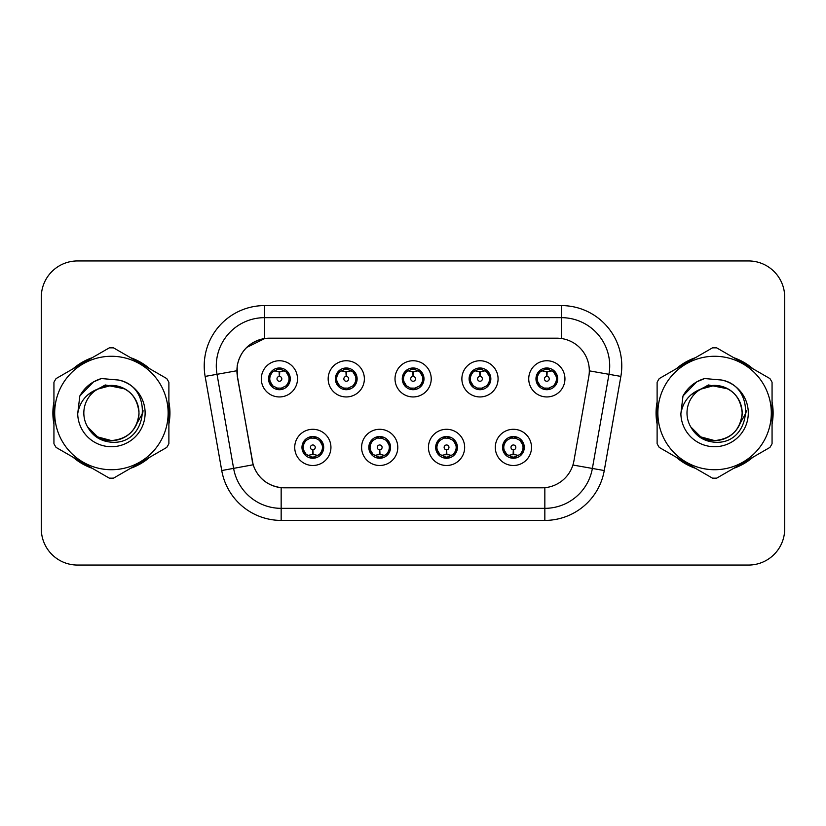 <?xml version="1.0" encoding="UTF-8"?>
<svg xmlns="http://www.w3.org/2000/svg" width="826" height="826" viewBox="0 0 826 826"><rect width="100%" height="100%" fill="white"/><g stroke="black" fill="none" stroke-linecap="round" stroke-linejoin="round"><path stroke-width="1.24" d="M268.543 378.845A10.862 10.862 0 0 0 279.405 389.707A10.862 10.862 0 0 0 290.267 378.845A10.862 10.862 0 0 0 279.405 367.983A10.862 10.862 0 0 0 268.543 378.845M335.397 378.845A10.862 10.862 0 0 0 346.259 389.707A10.862 10.862 0 0 0 357.121 378.845A10.862 10.862 0 0 0 346.259 367.983A10.862 10.862 0 0 0 335.397 378.845M402.262 378.845A10.862 10.862 0 0 0 413.124 389.707A10.862 10.862 0 0 0 423.986 378.845A10.862 10.862 0 0 0 413.124 367.983A10.862 10.862 0 0 0 402.262 378.845M469.116 378.845A10.862 10.862 0 0 0 479.978 389.707A10.862 10.862 0 0 0 490.84 378.845A10.862 10.862 0 0 0 479.978 367.983A10.862 10.862 0 0 0 469.116 378.845M535.971 378.845A10.862 10.862 0 0 0 546.833 389.707A10.862 10.862 0 0 0 557.695 378.845A10.862 10.862 0 0 0 546.833 367.983A10.862 10.862 0 0 0 535.971 378.845M301.975 447.393A10.862 10.862 0 0 0 312.837 458.254A10.862 10.862 0 0 0 323.699 447.393A10.862 10.862 0 0 0 312.837 436.531A10.862 10.862 0 0 0 301.975 447.393L306.188 454.393A9.654 9.654 0 0 1 306.188 440.392C303.545 442.22 302.171 444.553 302.068 447.393M368.83 447.393A10.862 10.862 0 0 0 379.692 458.254A10.862 10.862 0 0 0 390.553 447.393A10.862 10.862 0 0 0 379.692 436.531A10.862 10.862 0 0 0 368.83 447.393L373.042 454.393A9.654 9.654 0 0 1 373.042 440.392C370.409 442.22 369.036 444.553 368.933 447.393M435.684 447.393A10.862 10.862 0 0 0 446.546 458.254A10.862 10.862 0 0 0 457.408 447.393A10.862 10.862 0 0 0 446.546 436.531A10.862 10.862 0 0 0 435.684 447.393L439.907 454.393A9.654 9.654 0 0 1 439.907 440.392C437.264 442.22 435.891 444.553 435.787 447.393M502.549 447.393A10.862 10.862 0 0 0 513.411 458.254A10.862 10.862 0 0 0 524.273 447.393A10.862 10.862 0 0 0 513.411 436.531A10.862 10.862 0 0 0 502.549 447.393L506.761 454.393A9.654 9.654 0 0 1 506.761 440.392C504.118 442.22 502.745 444.553 502.642 447.393M237.423 376.419A32.586 32.586 0 0 1 269.513 338.175L556.734 338.175A32.586 32.586 0 0 1 588.824 376.419L573.925 460.898A32.586 32.586 0 0 1 541.835 487.825L284.402 487.825A32.586 32.586 0 0 1 252.312 460.898L237.423 376.419M297.505 378.845A18.1 18.1 0 0 1 279.405 396.945A18.1 18.1 0 0 1 261.305 378.845A18.1 18.1 0 0 1 279.405 360.745A18.1 18.1 0 0 1 297.505 378.845M564.943 378.845A18.1 18.1 0 0 1 546.833 396.945A18.1 18.1 0 0 1 528.733 378.845A18.1 18.1 0 0 1 546.833 360.745A18.1 18.1 0 0 1 564.943 378.845M498.078 378.845A18.1 18.1 0 0 1 479.978 396.945A18.1 18.1 0 0 1 461.879 378.845A18.1 18.1 0 0 1 479.978 360.745A18.1 18.1 0 0 1 498.078 378.845M431.224 378.845A18.1 18.1 0 0 1 413.124 396.945A18.1 18.1 0 0 1 395.014 378.845A18.1 18.1 0 0 1 413.124 360.745A18.1 18.1 0 0 1 431.224 378.845M364.369 378.845A18.1 18.1 0 0 1 346.259 396.945A18.1 18.1 0 0 1 328.159 378.845A18.1 18.1 0 0 1 346.259 360.745A18.1 18.1 0 0 1 364.369 378.845M330.937 447.393A18.1 18.1 0 0 1 312.837 465.492A18.1 18.1 0 0 1 294.727 447.393A18.1 18.1 0 0 1 312.837 429.293A18.1 18.1 0 0 1 330.937 447.393M531.51 447.393A18.1 18.1 0 0 1 513.411 465.492A18.1 18.1 0 0 1 495.301 447.393A18.1 18.1 0 0 1 513.411 429.293A18.1 18.1 0 0 1 531.51 447.393M464.656 447.393A18.1 18.1 0 0 1 446.546 465.492A18.1 18.1 0 0 1 428.446 447.393A18.1 18.1 0 0 1 446.546 429.293A18.1 18.1 0 0 1 464.656 447.393M397.791 447.393A18.1 18.1 0 0 1 379.692 465.492A18.1 18.1 0 0 1 361.592 447.393A18.1 18.1 0 0 1 379.692 429.293A18.1 18.1 0 0 1 397.791 447.393M53.938 401.932A58.532 58.532 0 0 0 53.938 424.068M73.091 457.243A58.532 58.532 0 0 0 92.264 468.311M130.57 468.311A58.532 58.532 0 0 0 149.743 457.243M168.886 424.068A58.532 58.532 0 0 0 168.886 401.932M657.114 401.932A58.532 58.532 0 0 0 657.114 424.068M676.257 457.243A58.532 58.532 0 0 0 695.43 468.311M733.736 468.311A58.532 58.532 0 0 0 752.909 457.243M772.062 424.068A58.532 58.532 0 0 0 772.062 401.932M541.711 487.825L281.16 487.67C267.314 485.709 257.991 478.151 253.2 464.997L237.299 376.419L237.165 365.939C240.294 350.833 249.421 341.706 264.557 338.536L556.61 338.175M246.551 347.529L264.816 338.505M205.137 376.408A60.339 60.339 0 0 1 264.557 305.589L561.443 305.589A60.339 60.339 0 0 1 620.863 376.408L604.26 470.541A60.339 60.339 0 0 1 544.84 520.411L281.16 520.411A60.339 60.339 0 0 1 221.74 470.541L205.137 376.408L217.021 374.312A48.269 48.269 0 0 1 264.557 317.659L561.443 317.659A48.269 48.269 0 0 1 608.979 374.312L592.376 468.445A48.269 48.269 0 0 1 544.84 508.341L281.16 508.341A48.269 48.269 0 0 1 233.624 468.445L217.021 374.312A48.269 48.269 0 0 1 216.288 365.939M284.289 487.825L281.16 487.67L281.16 520.411M221.74 470.541L253.128 464.78M252.395 461.92L252.198 460.898M217.021 374.312L236.804 370.76M149.743 368.757A58.532 58.532 0 0 0 130.57 357.689M92.264 357.689A58.532 58.532 0 0 0 73.091 368.757M752.909 368.757A58.532 58.532 0 0 0 733.736 357.689M695.43 357.689A58.532 58.532 0 0 0 676.257 368.757M784.7 297.143A36.199 36.199 0 0 0 748.501 260.944L77.499 260.944A36.199 36.199 0 0 0 41.3 297.143L41.3 528.857A36.199 36.199 0 0 0 77.499 565.056L748.501 565.056A36.199 36.199 0 0 0 784.7 528.857L784.7 297.143L784.7 528.857M41.3 297.143L41.3 528.857M748.501 260.944L77.499 260.944M77.499 565.056L748.501 565.056M278.29 371.473L279.085 371.617L279.302 376.439A2.406 2.406 180 0 0 276.999 378.907A2.406 2.406 180 0 0 279.405 381.261A2.406 2.406 180 0 0 281.811 378.907A2.406 2.406 180 0 0 279.508 376.439L279.725 371.617L280.52 371.473M284.65 370.74L279.715 371.855M279.095 371.855L274.16 370.74M279.828 369.201L281.873 369.511A9.654 9.654 0 0 1 281.945 369.532L282.44 368.417M281.274 389.542L280.768 388.406L286.054 385.845C290.019 381.189 290.019 376.522 286.054 371.845A9.654 9.654 0 0 1 286.054 385.845C288.697 384.028 290.06 381.695 290.163 378.845L286.054 371.845L280.437 369.243L281.274 368.148M277.536 389.542L278.042 388.406L272.756 385.845C268.791 381.178 268.791 376.511 272.756 371.845C270.112 373.672 268.739 376.016 268.646 378.866L272.756 385.845A9.654 9.654 0 0 1 272.776 371.834A9.654 9.654 0 0 0 269.751 378.845M276.576 369.614L278.981 369.201L278.94 368.303M280.437 388.447L280.954 389.593M281.986 388.148L276.586 388.075M277.536 368.148L278.042 369.284L272.756 371.845M278.372 369.243L277.856 368.097M313.942 454.765L313.147 454.63L312.94 449.798A2.406 2.406 -0 0 0 315.243 447.341A2.406 2.406 -0 0 0 312.837 444.977A2.406 2.406 -0 0 0 310.421 447.341A2.406 2.406 -0 0 0 312.734 449.798L312.517 454.63L311.722 454.765M307.592 455.498L312.527 454.383M313.137 454.383L318.082 455.498M312.414 457.036L310.37 456.726A9.654 9.654 0 0 1 310.297 456.706L309.802 457.821M319.486 440.392A9.654 9.654 0 0 1 319.466 454.414A9.654 9.654 0 0 0 322.491 447.393M315.656 456.623L313.25 457.036L313.291 457.934M310.968 458.089L311.805 456.995L306.188 454.393C302.213 449.726 302.213 445.059 306.188 440.392L310.297 438.079L309.802 436.964M310.968 436.696L311.474 437.832L310.297 438.079M311.805 437.79L311.288 436.644M310.256 438.09L315.656 438.162M314.706 436.696L313.859 437.79L315.367 438.079L315.862 436.964M319.476 440.392C323.451 445.069 323.451 449.736 319.486 454.393C322.13 452.565 323.493 450.232 323.596 447.382L319.476 440.392L315.367 438.079M314.706 458.089L314.19 456.954L319.486 454.393M313.859 456.995L314.386 458.141M345.154 371.473L345.949 371.617L346.156 376.439A2.406 2.406 180 0 0 343.853 378.907A2.406 2.406 180 0 0 346.259 381.261A2.406 2.406 180 0 0 348.675 378.907A2.406 2.406 180 0 0 346.373 376.439L346.579 371.617L347.374 371.473M351.515 370.74L346.569 371.855M345.96 371.855L341.014 370.74M346.683 369.201L348.727 369.511A9.654 9.654 0 0 1 348.799 369.532L349.295 368.417M348.128 389.542L347.622 388.406L352.909 385.845C356.884 381.189 356.884 376.522 352.909 371.845A9.654 9.654 0 0 1 352.909 385.845C355.552 384.028 356.925 381.695 357.028 378.845L352.909 371.845L347.292 369.243L348.128 368.148M344.39 368.148L344.907 369.284L339.62 371.845C335.645 376.511 335.645 381.178 339.62 385.845A9.654 9.654 0 0 1 339.631 371.834C336.967 373.672 335.604 376.016 335.501 378.866L339.62 385.845L343.73 388.158L343.234 389.273M343.44 369.614L345.846 369.201L345.805 368.303M347.292 388.447L347.808 389.593M348.84 388.148L343.44 388.075M344.39 389.542L345.237 388.447L343.73 388.158M412.009 371.473L412.804 371.617L413.021 376.439A2.406 2.406 180 0 0 410.708 378.907A2.406 2.406 180 0 0 413.124 381.261A2.406 2.406 180 0 0 415.53 378.907A2.406 2.406 180 0 0 413.227 376.439L413.434 371.617L414.229 371.473M418.369 370.74L413.423 371.855M412.814 371.855L407.879 370.74M413.537 369.201L415.581 369.511A9.654 9.654 0 0 1 415.654 369.532L416.149 368.417M414.993 389.542L414.476 388.406L419.773 385.845C423.738 381.189 423.738 376.522 419.763 371.845A9.654 9.654 0 0 1 419.773 385.845C422.406 384.028 423.779 381.695 423.883 378.845L419.763 371.845L414.146 369.243L414.993 368.148M411.255 368.148L411.761 369.284L406.475 371.845C402.499 376.511 402.499 381.178 406.475 385.845A9.654 9.654 0 0 1 406.485 371.834C403.831 373.672 402.458 376.016 402.355 378.866L406.475 385.845L410.584 388.158L410.088 389.273M410.295 369.614L412.701 369.201L412.659 368.303M414.146 388.447L414.673 389.593M415.695 388.148L410.295 388.075M411.255 389.542L412.091 388.447L410.584 388.158M478.863 371.473L479.658 371.617L479.875 376.439A2.406 2.406 180 0 0 477.573 378.907A2.406 2.406 180 0 0 479.978 381.261A2.406 2.406 180 0 0 482.384 378.907A2.406 2.406 180 0 0 480.082 376.439L480.298 371.617L481.093 371.473M485.223 370.74L480.288 371.855M479.669 371.855L474.733 370.74M480.402 369.201L482.446 369.511A9.654 9.654 0 0 1 482.518 369.532L483.014 368.417M481.847 389.542L481.341 388.406L486.628 385.845C490.592 381.189 490.592 376.522 486.628 371.845A9.654 9.654 0 0 1 486.628 385.845C489.26 384.028 490.634 381.695 490.737 378.845L486.628 371.845L481.011 369.243L481.847 368.148M478.109 368.148L478.615 369.284L473.329 371.845C469.364 376.511 469.364 381.178 473.329 385.845A9.654 9.654 0 0 1 473.35 371.834C470.686 373.672 469.313 376.016 469.22 378.866L473.329 385.845L477.438 388.158L476.943 389.273M477.149 369.614L479.555 369.201L479.514 368.303M481.011 388.447L481.527 389.593M483.014 389.273L482.518 388.158L477.16 388.075M478.109 389.542L478.946 388.447L477.438 388.158M545.728 371.473L546.523 371.617L546.729 376.439A2.406 2.406 180 0 0 544.427 378.907A2.406 2.406 180 0 0 546.833 381.261A2.406 2.406 180 0 0 549.249 378.907A2.406 2.406 180 0 0 546.946 376.439L547.153 371.617L547.948 371.473M552.088 370.74L547.142 371.855M546.533 371.855L541.588 370.74M547.256 369.201L549.3 369.511A9.654 9.654 0 0 1 549.373 369.532L549.868 368.417M548.701 389.542L548.196 388.406L553.482 385.845C557.457 381.189 557.457 376.522 553.482 371.845A9.654 9.654 0 0 1 553.482 385.845C556.125 384.028 557.498 381.695 557.602 378.845L553.482 371.845L547.865 369.243L548.701 368.148M544.964 368.148L545.48 369.284L540.194 371.845C536.219 376.511 536.219 381.178 540.194 385.845A9.654 9.654 0 0 1 540.204 371.834C537.54 373.672 536.177 376.016 536.074 378.866L540.194 385.845L544.303 388.158L543.807 389.273M544.014 369.614L546.42 369.201L546.378 368.303M547.865 388.447L548.381 389.593M549.868 389.273L549.373 388.158L544.014 388.075M544.964 389.542L545.81 388.447L544.303 388.158M545.81 369.243L545.284 368.097M380.807 454.765L380.012 454.63L379.795 449.798A2.406 2.406 -0 0 0 382.097 447.341A2.406 2.406 -0 0 0 379.692 444.977A2.406 2.406 -0 0 0 377.286 447.341A2.406 2.406 -0 0 0 379.588 449.798L379.371 454.63L378.576 454.765M374.446 455.498L379.382 454.383M380.001 454.383L384.937 455.498M379.268 457.036L377.234 456.726A9.654 9.654 0 0 1 377.152 456.706L376.656 457.821M381.56 436.696L381.054 437.832L386.341 440.392C390.306 445.069 390.306 449.736 386.341 454.393C388.984 452.565 390.357 450.232 390.45 447.382L386.341 440.392A9.654 9.654 0 0 1 386.32 454.414A9.654 9.654 0 0 0 389.345 447.393M382.521 456.623L380.115 457.036L380.156 457.934M377.823 458.089L378.659 456.995L373.042 454.393C369.077 449.726 369.077 445.059 373.042 440.392L377.152 438.079L376.656 436.964M377.823 436.696L378.329 437.832L377.152 438.079M378.659 437.79L378.143 436.644M377.121 438.09L382.51 438.162M381.56 458.089L381.054 456.954L386.341 454.393M380.724 456.995L381.24 458.141M447.661 454.765L446.866 454.63L446.66 449.798A2.406 2.406 -0 0 0 448.962 447.341A2.406 2.406 -0 0 0 446.546 444.977A2.406 2.406 -0 0 0 444.14 447.341A2.406 2.406 -0 0 0 446.443 449.798L446.236 454.63L445.441 454.765M441.301 455.498L446.246 454.383M446.856 454.383L451.791 455.498M446.133 457.036L444.089 456.726A9.654 9.654 0 0 1 444.016 456.706L443.521 457.821M448.415 436.696L447.909 437.832L453.195 440.392C457.17 445.069 457.17 449.736 453.195 454.393C455.838 452.565 457.212 450.232 457.315 447.382L453.195 440.392A9.654 9.654 0 0 1 453.185 454.414A9.654 9.654 0 0 0 456.2 447.393M449.375 456.623L446.969 457.036L447.011 457.934M444.677 458.089L445.524 456.995L439.907 454.393C435.932 449.726 435.932 445.059 439.907 440.392L444.016 438.079L443.521 436.964M444.677 436.696L445.193 437.832L444.016 438.079M445.524 437.79L444.997 436.644M443.975 438.09L449.375 438.162M448.415 458.089L447.909 456.954L453.195 454.393M447.578 456.995L448.095 458.141M514.515 454.765L513.72 454.63L513.514 449.798A2.406 2.406 -0 0 0 515.816 447.341A2.406 2.406 -0 0 0 513.411 444.977A2.406 2.406 -0 0 0 510.995 447.341A2.406 2.406 -0 0 0 513.297 449.798L513.091 454.63L512.296 454.765M508.166 455.498L513.101 454.383M513.71 454.383L518.656 455.498M512.987 457.036L510.943 456.726A9.654 9.654 0 0 1 510.871 456.706L510.375 457.821M515.279 436.696L514.763 437.832L520.05 440.392C524.025 445.069 524.025 449.736 520.05 454.393C522.703 452.565 524.066 450.232 524.169 447.382L520.05 440.392A9.654 9.654 0 0 1 520.039 454.414A9.654 9.654 0 0 0 523.065 447.393M516.229 456.623L513.824 457.036L513.865 457.934M511.542 458.089L512.378 456.995L506.761 454.393C502.786 449.726 502.786 445.059 506.761 440.392L510.871 438.079L510.375 436.964M511.542 436.696L512.048 437.832L510.871 438.079M512.378 437.79L511.862 436.644M510.829 438.09L516.229 438.162M515.279 458.089L514.763 456.954L520.05 454.393M514.433 456.995L514.959 458.141M168.886 420.227A57.923 57.923 0 0 0 168.886 405.772M146.409 366.837A57.923 57.923 0 0 0 133.895 359.609M88.94 359.609A57.923 57.923 0 0 0 76.415 366.837M53.938 405.772A57.923 57.923 0 0 0 53.938 420.227M143.063 410.718L142.764 413L133.44 429.623M124.85 388.901L105.274 384.957L87.866 394.787M76.415 459.163A57.923 57.923 0 0 0 88.94 466.391M133.895 466.391A57.923 57.923 0 0 0 146.409 459.163M772.062 420.227A57.923 57.923 0 0 0 772.062 405.772M749.585 366.837A57.923 57.923 0 0 0 737.06 359.609M692.105 359.609A57.923 57.923 0 0 0 679.591 366.837M657.114 405.772A57.923 57.923 0 0 0 657.114 420.227M746.239 410.718L745.93 413L736.606 429.623M728.016 388.901L708.44 384.957L691.032 394.787M679.591 459.163A57.923 57.923 0 0 0 692.105 466.391M737.06 466.391A57.923 57.923 0 0 0 749.585 459.163M138.985 412.009A27.588 27.588 0 0 0 97.499 389.18A27.588 27.588 0 0 0 111.417 440.588C128.175 438.957 137.364 429.757 139.005 413C137.364 396.243 128.175 387.043 111.417 385.412L97.499 389.18L111.417 385.412C128.175 387.043 137.364 396.243 139.005 413C137.364 429.757 128.175 438.957 111.417 440.588A27.588 27.588 0 0 0 139.005 413C137.364 396.243 128.175 387.043 111.417 385.412C128.175 387.043 137.364 396.243 139.005 413C137.364 429.757 128.175 438.957 111.417 440.588C128.175 438.957 137.364 429.757 139.005 413C137.364 396.243 128.175 387.043 111.417 385.412C128.175 387.043 137.364 396.243 139.005 413C137.364 429.757 128.175 438.957 111.417 440.588C128.175 438.957 137.364 429.757 139.005 413C137.364 396.243 128.175 387.043 111.417 385.412C128.175 387.043 137.364 396.243 139.005 413C137.364 429.757 128.175 438.957 111.417 440.588L97.623 436.892L87.587 426.897L97.623 436.892L111.417 440.588L97.623 436.892L87.587 426.897L97.623 436.892L111.417 440.588L97.623 436.892L87.587 426.897L97.623 436.892L111.417 440.588L97.623 436.892L87.587 426.897C92.78 436.221 100.731 441.311 111.417 442.199C148.308 445.286 154.07 386.485 118.49 380.032L101.391 378.545C91.851 381.478 84.665 387.291 79.823 395.984L77.706 413.733A33.721 33.721 0 0 0 111.417 446.721A33.721 33.721 0 0 0 118.49 380.032M111.417 469.726A56.726 56.726 0 0 0 168.132 413A56.726 56.726 0 0 0 111.417 356.274A56.726 56.726 0 0 0 54.692 413A56.726 56.726 0 0 0 111.417 469.726M111.417 478.171A65.171 65.171 0 0 0 113.554 478.13L166.759 447.413A65.171 65.171 0 0 0 168.886 443.717L168.886 382.283A65.171 65.171 0 0 0 166.759 378.587L113.554 347.87A65.171 65.171 0 0 0 109.28 347.87L56.075 378.587A65.171 65.171 0 0 0 53.938 382.283L53.938 443.717A65.171 65.171 0 0 0 56.075 447.413L109.28 478.13A65.171 65.171 0 0 0 111.417 478.171M77.706 413.733C79.709 401.818 86.307 393.63 97.499 389.18M79.823 395.984L93.472 381.922L101.185 378.607L93.472 381.922L79.864 395.912L93.472 381.922L101.185 378.607L93.472 381.922L79.823 395.984L93.472 381.922L101.391 378.545L93.472 381.922L88.981 384.999L93.472 381.922L101.391 378.545L93.472 381.922L88.981 384.999L93.472 381.922L101.391 378.545L93.472 381.922L88.981 384.999L93.472 381.922L101.391 378.545L93.472 381.922L88.981 384.999M101.185 378.607L93.472 381.922L79.864 395.912L93.472 381.922L101.185 378.607L93.472 381.922L79.864 395.912M742.151 412.009A27.588 27.588 0 0 0 700.665 389.18A27.588 27.588 0 0 0 714.583 440.588C731.34 438.957 740.54 429.757 742.171 413C740.54 396.243 731.34 387.043 714.583 385.412L700.665 389.18L714.583 385.412C731.34 387.043 740.54 396.243 742.171 413C740.54 429.757 731.34 438.957 714.583 440.588A27.588 27.588 0 0 0 742.171 413C740.54 396.243 731.34 387.043 714.583 385.412C731.34 387.043 740.54 396.243 742.171 413C740.54 429.757 731.34 438.957 714.583 440.588C731.34 438.957 740.54 429.757 742.171 413C740.54 396.243 731.34 387.043 714.583 385.412C731.34 387.043 740.54 396.243 742.171 413C740.54 429.757 731.34 438.957 714.583 440.588C731.34 438.957 740.54 429.757 742.171 413C740.54 396.243 731.34 387.043 714.583 385.412C731.34 387.043 740.54 396.243 742.171 413C740.54 429.757 731.34 438.957 714.583 440.588L700.789 436.892L690.753 426.897L700.789 436.892L714.583 440.588L700.789 436.892L690.753 426.897L700.789 436.892L714.583 440.588L700.789 436.892L690.753 426.897L700.789 436.892L714.583 440.588L700.789 436.892L690.753 426.897C695.957 436.221 703.897 441.311 714.583 442.199C751.474 445.286 757.236 386.485 721.656 380.032L704.557 378.545C695.027 381.478 687.831 387.291 682.988 395.984L680.872 413.733A33.721 33.721 0 0 0 714.583 446.721A33.721 33.721 0 0 0 721.656 380.032M714.583 469.726A56.726 56.726 0 0 0 771.308 413A56.726 56.726 0 0 0 714.583 356.274A56.726 56.726 0 0 0 657.868 413A56.726 56.726 0 0 0 714.583 469.726M714.583 478.171A65.171 65.171 0 0 0 716.72 478.13L769.925 447.413A65.171 65.171 0 0 0 772.062 443.717L772.062 382.283A65.171 65.171 0 0 0 769.925 378.587L716.72 347.87A65.171 65.171 0 0 0 712.446 347.87L659.241 378.587A65.171 65.171 0 0 0 657.114 382.283L657.114 443.717A65.171 65.171 0 0 0 659.241 447.413L712.446 478.13A65.171 65.171 0 0 0 714.583 478.171M680.872 413.733C682.875 401.818 689.473 393.63 700.665 389.18M682.988 395.984L696.638 381.922L704.351 378.607L696.638 381.922L683.03 395.912L696.638 381.922L704.351 378.607L696.638 381.922L682.988 395.984L696.638 381.922L704.557 378.545L696.638 381.922L692.147 384.999L696.638 381.922L704.557 378.545L696.638 381.922L692.147 384.999L696.638 381.922L704.557 378.545L696.638 381.922L692.147 384.999L696.638 381.922L704.557 378.545L696.638 381.922L692.147 384.999M704.351 378.607L696.638 381.922L683.03 395.912L696.638 381.922L704.351 378.607L696.638 381.922L683.03 395.912M561.443 305.589L561.443 338.515M544.84 487.681L544.84 520.411M572.914 465.017L604.26 470.541M589.32 370.853L620.863 376.408M264.557 305.589L264.557 338.536M281.945 388.158L282.44 389.273M276.865 369.532L276.369 368.417M276.865 388.158L276.369 389.273M315.367 456.706L315.862 457.821M336.605 378.845A9.654 9.654 0 0 1 339.631 371.834M348.799 388.158L349.295 389.273M343.73 369.532L343.234 368.417M403.47 378.845A9.654 9.654 0 0 1 406.485 371.834M415.654 388.158L416.149 389.273M410.584 369.532L410.088 368.417M470.324 378.845A9.654 9.654 0 0 1 473.35 371.834M477.438 369.532L476.943 368.417M537.179 378.845A9.654 9.654 0 0 1 540.204 371.834M544.303 369.532L543.807 368.417M382.231 456.706L382.727 457.821M382.231 438.079L382.727 436.964M449.086 456.706L449.581 457.821M449.086 438.079L449.581 436.964M515.94 456.706L516.436 457.821M515.94 438.079L516.436 436.964M280.954 368.097L280.427 369.243M277.856 389.593L278.383 388.447M311.288 458.141L311.815 456.995M314.386 436.644L313.859 437.79M347.808 368.097L347.281 369.243M345.247 369.243L344.71 368.097M344.71 389.593L345.247 388.447M414.673 368.097L414.146 369.243M412.102 369.243L411.575 368.097M411.575 389.593L412.102 388.447M481.527 368.097L481 369.243M478.956 369.243L478.43 368.097M478.43 389.593L478.956 388.447M548.381 368.097L547.855 369.243M545.284 389.593L545.81 388.447M378.143 458.141L378.669 456.995M381.24 436.644L380.714 437.79M444.997 458.141L445.534 456.995M448.095 436.644L447.568 437.79M511.862 458.141L512.388 456.995M514.959 436.644L514.433 437.79"/></g></svg>
